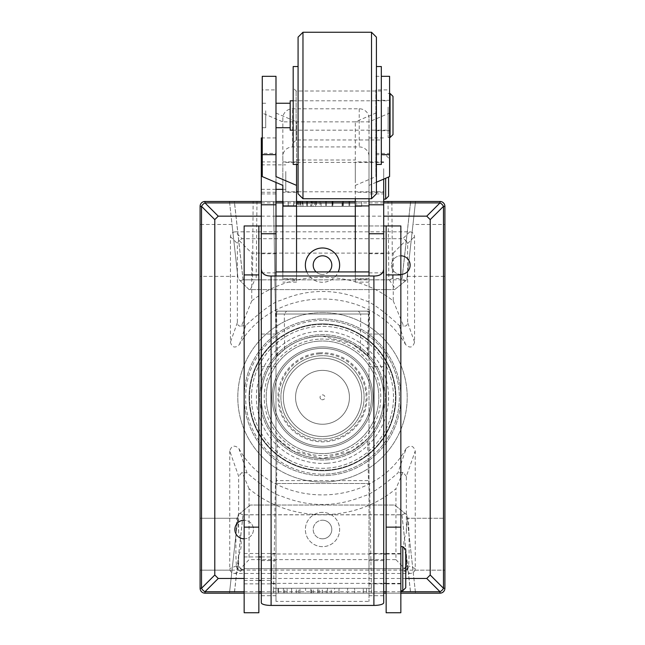 <?xml version="1.0" encoding="UTF-8"?>
<svg xmlns="http://www.w3.org/2000/svg" width="645" height="645" viewBox="0 0 645 645"><rect width="100%" height="100%" fill="white"/><g stroke="black" fill="none" stroke-linecap="round" stroke-linejoin="round"><path stroke-width="0.48" stroke-dasharray="3.23 2.42" d="M265.708 110.811L265.708 127.726L265.708 110.811M290.186 110.811L290.186 127.726L290.186 110.811M393.007 134.579L393.007 96.387M390.064 137.522L390.064 93.452M388.113 107.07L388.113 137.522L388.113 107.07M290.186 130.177L290.186 100.797M388.113 109.876L388.113 130.177L388.113 109.876M261.298 172.425L261.298 189.34L261.298 172.425M285.775 172.425L285.775 189.34L285.775 172.425M388.596 196.193L388.596 177.012M385.662 199.136L385.662 178.27M383.702 168.684L383.702 199.136L383.702 168.684M285.775 171.489L285.775 191.791L285.775 171.489M383.702 171.489L383.702 191.791L383.702 171.489M328.845 271.924A9.304 9.304 0 0 1 322.5 274.423A9.304 9.304 0 0 0 331.804 265.119A9.304 9.304 0 0 0 322.5 255.815A9.304 9.304 0 0 0 313.196 265.119A9.304 9.304 0 0 0 322.5 274.423A9.304 9.304 0 0 1 316.155 271.924M400.843 274.423A9.304 9.304 0 0 1 391.539 265.119A9.304 9.304 0 0 1 400.843 255.815A9.304 9.304 0 0 0 391.539 265.119A9.304 9.304 0 0 0 400.843 274.423A9.304 9.304 0 0 0 410.139 265.119A9.304 9.304 0 0 0 400.843 255.815M322.5 538.817A9.304 9.304 0 0 1 313.196 529.513A9.304 9.304 0 0 1 322.5 520.209A9.304 9.304 0 0 0 313.196 529.513A9.304 9.304 0 0 0 322.5 538.817A9.304 9.304 0 0 0 331.804 529.513A9.304 9.304 0 0 0 322.5 520.209A9.304 9.304 0 0 1 331.804 529.513A9.304 9.304 0 0 1 322.5 538.817M244.157 520.209A9.304 9.304 0 0 0 234.861 529.513A9.304 9.304 0 0 0 244.157 538.817A9.304 9.304 0 0 0 253.461 529.513A9.304 9.304 0 0 0 244.157 520.209A9.304 9.304 0 0 1 253.461 529.513A9.304 9.304 0 0 1 244.157 538.817M232.031 570.156L200.095 570.156L200.095 518.249L200.095 570.156L200.095 518.249L200.095 570.156L237.296 570.148L240.44 570.623C240.303 571.752 239.005 570.317 236.546 566.31L236.513 565.875C235.264 558.368 236.054 512.549 237.328 518.249L200.095 518.249L237.795 518.249L232.031 570.156L237.795 518.249M237.795 276.382L232.031 224.484L237.795 276.382L200.095 276.382L200.095 224.484L200.095 276.382M232.031 224.484L200.095 224.484M229.749 450.96L229.749 568.576C230.063 571.526 231.7 573.155 234.651 573.47L410.349 573.47C413.3 573.155 414.937 571.526 415.251 568.576L415.251 450.96C413.485 445.598 410.462 444.76 406.165 448.436L397.973 472.922C381.905 486.838 370.383 494.602 363.401 496.215C349.332 501.858 335.69 504.6 322.484 504.438C309.406 504.616 295.797 501.883 281.647 496.239C275.334 495.038 263.797 487.265 247.027 472.922L238.835 448.436C234.554 444.752 231.523 445.598 229.749 450.96L238.666 476.324L238.666 532.98C242.052 540.462 242.052 547.944 238.666 555.426L238.198 565.197L237.328 570.156L236.513 565.875A4.894 4.886 68.2 0 0 241.399 570.769C238.698 570.543 239.263 570.317 243.092 570.091L401.908 570.091C405.737 570.317 406.302 570.543 403.601 570.769A4.894 4.886 -68.2 0 0 408.487 565.875C409.736 558.368 408.946 512.549 407.672 518.249L444.905 518.249L444.905 570.156L444.905 518.249L444.905 570.156L444.905 518.249L407.205 518.249L412.969 570.156L444.905 570.156L407.704 570.148L404.56 570.623C404.721 571.744 406.019 570.301 408.454 566.302L407.672 570.156L406.802 565.197L406.334 565.012L406.334 555.426L406.802 565.197A4.894 4.886 -68.2 0 1 401.908 570.091M412.969 224.484L407.205 276.382L412.969 224.484L444.905 224.484L444.905 276.382L444.905 224.484M407.205 276.382L444.905 276.382M322.5 346.889A50.431 50.431 0 0 0 272.069 397.32A50.431 50.431 0 0 0 322.5 447.751A50.431 50.431 0 0 0 372.931 397.32A50.431 50.431 0 0 0 322.5 346.889A50.431 50.431 0 0 0 272.069 397.32A50.431 50.431 0 0 0 322.5 447.751A50.431 50.431 0 0 0 372.931 397.32A50.431 50.431 0 0 0 322.5 346.889A50.431 50.431 0 0 0 272.069 397.32A50.431 50.431 0 0 0 322.5 447.751A50.431 50.431 0 0 0 372.931 397.32A50.431 50.431 0 0 0 322.5 346.889A50.431 50.431 0 0 0 272.069 397.32A50.431 50.431 0 0 0 322.5 447.751A50.431 50.431 0 0 0 372.931 397.32A50.431 50.431 0 0 0 322.5 346.889A50.431 50.431 0 0 0 272.069 397.32A50.431 50.431 0 0 0 322.5 447.751A50.431 50.431 0 0 0 372.931 397.32A50.431 50.431 0 0 0 322.5 346.889A50.431 50.431 0 0 0 272.069 397.32A50.431 50.431 0 0 0 322.5 447.751A50.431 50.431 0 0 0 372.931 397.32A50.431 50.431 0 0 0 322.5 346.889A50.431 50.431 0 0 0 272.069 397.32A50.431 50.431 0 0 0 322.5 447.751A50.431 50.431 0 0 0 372.931 397.32A50.431 50.431 0 0 0 322.5 346.889A50.431 50.431 0 0 0 272.069 397.32A50.431 50.431 0 0 0 322.5 447.751A50.431 50.431 0 0 0 372.931 397.32A50.431 50.431 0 0 0 322.5 346.889M322.5 323.871A73.441 73.441 0 0 0 249.059 397.32A73.441 73.441 0 0 0 322.5 470.761A73.441 73.441 0 0 0 395.941 397.32A73.441 73.441 0 0 0 322.5 323.871A73.441 73.441 0 0 0 249.059 397.32A73.441 73.441 0 0 0 322.5 470.761A73.441 73.441 0 0 0 395.941 397.32A73.441 73.441 0 0 0 322.5 323.871A73.441 73.441 0 0 0 249.059 397.32A73.441 73.441 0 0 0 322.5 470.761A73.441 73.441 0 0 0 395.941 397.32A73.441 73.441 0 0 0 322.5 323.871A73.441 73.441 0 0 0 249.059 397.32A73.441 73.441 0 0 0 322.5 470.761A73.441 73.441 0 0 0 395.941 397.32A73.441 73.441 0 0 0 322.5 323.871M322.5 312.615A84.705 84.705 0 0 0 237.795 397.32A84.705 84.705 0 0 0 322.5 482.025A84.705 84.705 0 0 0 407.205 397.32A84.705 84.705 0 0 0 322.5 312.615A84.705 84.705 0 0 0 237.795 397.32A84.705 84.705 0 0 0 322.5 482.025A84.705 84.705 0 0 0 407.205 397.32A84.705 84.705 0 0 0 322.5 312.615M367.529 438.761C355.266 451.605 340.254 458.192 322.5 458.522A61.202 61.202 0 0 0 383.702 397.32A61.202 61.202 0 0 0 322.5 336.118A61.202 61.202 0 0 0 261.298 397.32A61.202 61.202 0 0 0 322.5 458.522A61.202 61.202 0 0 0 383.702 397.32A61.202 61.202 0 0 0 322.5 336.118A61.202 61.202 0 0 0 261.298 397.32A61.202 61.202 0 0 0 322.5 458.522A61.202 61.202 0 0 0 383.702 397.32A61.202 61.202 0 0 0 322.5 336.118A61.202 61.202 0 0 0 261.298 397.32A61.202 61.202 0 0 0 322.5 458.522A61.202 61.202 0 0 0 383.702 397.32A61.202 61.202 0 0 0 322.5 336.118A61.202 61.202 0 0 0 261.298 397.32A61.202 61.202 0 0 0 322.5 458.522A61.202 61.202 0 0 0 383.702 397.32A61.202 61.202 0 0 0 322.5 336.118A61.202 61.202 0 0 0 261.298 397.32A61.202 61.202 0 0 0 322.5 458.522A61.202 61.202 0 0 0 383.702 397.32A61.202 61.202 0 0 0 322.5 336.118C340.254 336.44 355.266 343.027 367.529 355.871L351.815 343.592L322.5 336.118C336.601 336.255 349.227 340.633 360.386 349.251L367.876 356.25C355.572 343.164 340.447 336.456 322.5 336.118C304.553 336.456 289.428 343.164 277.124 356.25L284.614 349.251C295.773 340.633 308.399 336.255 322.5 336.118C300.151 335.521 281.881 350.211 277.471 355.871C289.734 343.027 304.746 336.44 322.5 336.118A61.202 61.202 0 0 0 261.298 397.32A61.202 61.202 0 0 0 322.5 458.522C304.746 458.192 289.734 451.605 277.471 438.761L293.185 451.04L322.5 458.522L351.815 451.04L367.529 438.761L368.448 480.606L276.552 480.606L275.971 483.492L369.029 483.492L368.448 480.606M275.455 311.14L369.545 311.14L275.455 311.14L273.536 201.466L371.464 201.466L273.536 201.466L371.464 201.466L273.536 201.466L276.253 357.225M369.545 311.14L368.747 357.225M367.876 356.25L368.48 314.026L276.52 314.026L277.197 311.14L367.803 311.14L368.48 314.026M367.803 311.14L277.197 311.14M277.124 356.25L276.52 314.026M277.471 438.761L276.552 480.606M369.029 483.492L369.545 483.492L371.464 593.166L273.536 593.166L371.464 593.166L273.536 593.166L371.464 593.166L371.464 588.272L366.57 588.272L371.464 588.272L371.464 593.166M369.545 483.492L275.455 483.492L273.536 593.166L273.536 588.272L278.43 588.272L273.536 588.272L273.536 593.166M275.455 483.492L275.971 483.492M322.5 320.444A76.868 76.868 0 0 0 245.632 397.32A76.868 76.868 0 0 0 322.5 474.188A76.868 76.868 0 0 1 245.632 397.32A76.868 76.868 0 0 1 322.5 320.444A76.868 76.868 0 0 1 399.368 397.32A76.868 76.868 0 0 1 322.5 474.188A76.868 76.868 0 0 0 399.368 397.32A76.868 76.868 0 0 0 322.5 320.444M237.328 518.249C237.932 518.717 238.384 523.619 238.666 532.98M200.095 588.272L200.095 206.368A4.894 4.894 0 0 1 204.989 201.466L440.011 201.466A4.894 4.894 0 0 1 444.905 206.368L444.905 588.272A4.894 4.894 0 0 1 440.011 593.166L204.989 593.166A4.894 4.894 0 0 1 200.095 588.272M400.843 593.166L386.153 593.166M383.702 593.166L261.298 593.166M258.847 593.166L244.157 593.166M234.401 593.166L229.475 593.166L234.337 593.166L243.052 514.766L401.948 514.766L405.253 513.517L406.818 514.766L415.525 593.166L410.599 593.166L401.9 514.823L243.1 514.823L234.401 593.166L410.599 593.166M401.948 514.766L410.663 593.166L234.337 593.166M410.663 593.166L415.525 593.166L406.818 514.766L394.651 505.035L250.349 505.035L394.651 505.035L406.818 514.766M261.298 201.466L275.987 201.466M282.841 201.466L296.547 201.466M355.306 201.466L383.702 201.466M356.774 201.466L283.332 201.466L356.774 201.466L356.774 206.368L361.668 206.368L283.332 206.368L361.668 206.368L283.332 206.368L356.774 206.368L356.774 201.466M283.332 201.466L288.226 201.466L283.332 201.466L283.332 206.368L283.332 201.466M256.976 201.466L388.024 201.466L388.846 279.865L256.154 279.865L256.976 201.466L253.13 201.466L252.526 279.865L243.052 279.865L240.198 280.736L238.037 278.584L229.475 201.466L234.385 201.466L243.092 279.809L401.908 279.809L410.615 201.466L234.385 201.466M243.052 279.865L234.337 201.466L253.13 201.466M234.337 201.466L229.475 201.466L238.037 278.584L249.059 289.597L394.651 289.597L249.059 289.597L240.198 280.736M410.615 201.466L415.525 201.466L410.663 201.466L402.093 278.584L392.466 278.584L388.846 279.865M392.466 278.584L391.87 201.466L410.663 201.466M391.87 201.466L388.024 201.466M406.165 448.436C372.262 510.276 272.891 510.526 238.835 448.436M407.672 518.249C407.068 518.717 406.616 523.619 406.334 532.98L406.334 476.324L415.251 450.96M406.334 476.324L402.948 472.301L397.973 472.922M247.027 472.922L242.06 472.301L238.666 476.324M405.737 578.476L244.157 578.476M261.298 216.156L275.987 216.156M282.841 216.156L296.547 216.156M355.306 216.156L383.702 216.156M229.475 593.166L238.182 514.766L229.475 593.166M238.666 555.426L238.666 565.012L240.448 568.656L249.059 559.642L249.059 488.708C289.823 523.361 355.153 523.28 395.941 488.708L395.941 559.642L249.059 559.642M284.614 349.251L284.292 314.026L360.708 314.026L358.483 311.14L286.517 311.14L284.292 314.026M286.517 311.14L358.483 311.14M360.386 349.251L360.708 314.026M277.471 355.871L276.552 314.026L368.448 314.026L369.045 311.14L275.955 311.14L276.552 314.026M367.529 355.871L368.448 314.026M278.43 588.272L366.57 588.272L278.43 588.272L278.43 593.166L278.43 588.272M334.537 588.272L310.866 588.272L334.537 588.272L334.537 593.166L334.537 588.272M278.011 588.272L283.397 588.272L278.011 588.272L278.011 593.166L283.397 593.166L283.397 588.272L291.613 588.272L283.397 588.272L283.397 593.166L278.011 593.166M305.569 593.166L283.397 593.166L299.99 593.166L299.99 588.272L291.613 588.272L305.569 588.272L299.99 588.272L299.99 593.166L305.569 593.166L305.569 588.272M354.669 588.272L338.98 588.272L354.669 588.272L354.669 593.166L354.669 588.272M332.038 206.368L348.993 206.368L325.677 206.368L332.038 206.368L332.038 201.466L332.038 206.368M297.248 201.466L320.025 201.466L294.015 201.466L300.901 201.466L294.015 201.466L294.015 206.368L320.025 206.368L294.015 206.368L300.901 206.368L294.015 206.368L294.015 201.466L297.248 201.466L297.248 206.368M302.311 206.368L306.681 206.368L302.311 206.368L302.311 201.466L300.892 201.466L300.892 206.368L300.901 201.466L302.973 201.466L302.973 206.368M310.753 206.368L306.681 206.368L312.962 206.368L310.753 206.368L310.753 201.466L306.681 201.466L306.681 206.368L306.681 201.466L311.462 201.466L311.462 206.368M332.747 206.368L349.703 206.368L326.386 206.368L332.747 206.368L332.747 201.466L332.747 206.368M321.089 206.368L315.703 206.368L321.089 206.368L321.089 201.466L315.703 201.466L315.703 206.368L307.488 206.368L315.703 206.368L315.703 201.466L321.089 201.466M293.531 201.466L315.703 201.466L299.103 201.466L299.103 206.368L307.488 206.368L293.531 206.368L299.103 206.368L299.103 201.466L293.531 201.466L293.531 206.368M361.668 206.368L361.668 201.466L361.668 206.368M342.761 201.466L326.386 201.466L342.761 201.466L342.761 206.368M349.703 201.466L349.703 206.368L349.703 201.466M343.342 201.466L343.342 206.368L343.342 201.466M332.997 201.466L332.997 206.368M326.386 201.466L326.386 206.368L326.386 201.466M307.488 201.466L307.488 206.368L314.373 206.368L302.771 206.368L307.488 206.368L307.488 201.466L314.373 201.466L300.248 201.466L307.488 201.466L307.488 206.368L307.488 201.466M312.003 201.466L312.003 206.368M314.373 201.466L314.373 206.368M302.771 201.466L302.771 206.368L300.248 206.368L302.771 206.368L302.771 201.466M300.248 201.466L300.248 206.368M311.995 201.466L311.995 206.368M342.052 201.466L325.677 201.466L342.052 201.466L342.052 206.368M348.993 201.466L348.993 206.368L348.993 201.466M342.64 201.466L342.64 206.368L342.64 201.466M332.296 201.466L332.296 206.368M325.677 201.466L325.677 206.368L325.677 201.466M306.786 201.466L306.786 206.368M316.195 201.466L316.195 206.368M320.025 201.466L320.025 206.368M316.308 201.466L316.308 206.368M306.827 201.466L306.827 206.368M298.151 201.466L298.151 206.368M302.973 201.466L302.311 201.466M311.462 201.466L312.962 201.466L312.962 206.368M312.962 201.466L310.753 201.466M291.613 593.166L291.613 588.272L284.727 588.272L296.329 588.272L291.613 588.272L291.613 593.166L284.727 593.166L298.853 593.166L291.613 593.166L291.613 588.272L291.613 593.166M287.098 593.166L287.098 588.272L287.106 593.166M284.727 593.166L284.727 588.272M296.329 593.166L296.329 588.272L298.853 588.272L296.329 588.272L296.329 593.166M298.853 593.166L298.853 588.272M326.257 593.166L310.866 593.166L334.537 593.166L327.475 593.166L327.475 588.272L327.475 593.166L326.257 593.166L326.257 588.272M322.274 593.166L322.274 588.272M319.178 593.166L319.178 588.272M317.929 593.166L317.929 588.272L317.929 593.166M310.866 593.166L310.866 588.272L310.866 593.166M311.422 593.166L311.422 588.272M313.172 593.166L313.172 588.272M317.711 593.166L317.711 588.272M322.395 593.166L322.395 588.272M331.199 593.166L331.199 588.272M363.304 593.166L363.304 588.272L363.304 593.166L338.98 593.166L338.98 588.272L338.98 593.166L347.607 593.166L347.607 588.272L347.607 593.166L363.304 593.166M412.969 570.156L407.205 518.249M415.525 201.466L406.818 279.865L415.525 201.466M238.182 514.766L250.349 505.035L238.182 514.766L239.747 513.517L243.052 514.766M389.29 279.914L395.409 288.992L394.651 289.597L406.818 279.865L405.729 280.736L402.093 278.584M256.154 279.865L252.526 279.865M250.413 289.597L254.565 280.261M395.409 288.992L405.729 280.736M405.189 281.172L401.908 279.809M243.092 279.809L240.23 280.777M394.651 505.035L405.253 513.517M239.827 513.452L243.1 514.823M401.9 514.823L405.173 513.452M250.349 505.035L239.747 513.517M402.948 472.301L395.941 488.708M249.059 488.708L242.06 472.301M395.941 559.642L404.552 568.656L401.4 569.89M243.6 569.89L240.448 568.656M406.334 555.426C402.948 547.944 402.948 540.462 406.334 532.98M238.666 565.012L238.198 565.197A4.894 4.886 68.2 0 0 243.092 570.091M404.552 568.656L406.334 565.012M235.256 231.821C232.337 232.111 230.741 233.716 230.45 236.626L230.45 342.156C232.111 347.719 235.119 348.502 239.472 344.503C273.722 283.929 371.157 283.736 405.528 344.503C409.825 348.518 412.832 347.736 414.55 342.156L414.55 236.626C414.259 233.716 412.663 232.111 409.744 231.821L235.256 231.821L242.149 238.714L238.956 240.327L251.744 253.122L393.257 253.122L393.257 300.901C352.928 269.312 292.04 269.417 251.744 300.876L251.744 253.122M393.257 253.122L406.044 240.327L402.851 238.714L242.149 238.714M238.956 240.327L237.344 243.52L237.344 322.621C237.602 325.354 238.972 326.483 241.448 326.015L251.744 300.876M393.257 300.901L403.577 325.991C405.963 326.483 407.326 325.354 407.656 322.621L407.656 243.52L406.044 240.327M241.448 326.015L245.761 325.427C262.942 309.802 274.544 301.473 280.543 300.441C294.733 294.37 308.697 291.395 322.452 291.524C336.206 291.387 350.154 294.338 364.312 300.377C370.859 301.723 382.501 310.076 399.239 325.427L403.577 325.991M239.472 344.503L245.761 325.427M237.344 322.621L230.45 342.156M414.55 342.156L407.656 322.621M399.239 325.427L405.528 344.503M327.475 468.141A70.998 70.998 0 0 0 393.321 392.345A70.998 70.998 0 0 0 317.525 326.499A70.998 70.998 0 0 0 251.679 402.286A70.998 70.998 0 0 0 327.475 468.141A70.998 70.998 0 0 0 393.321 392.345A70.998 70.998 0 0 0 317.525 326.499A70.998 70.998 0 0 0 251.679 402.286A70.998 70.998 0 0 0 327.475 468.141M327.612 470.092A72.95 72.95 0 0 0 395.272 392.208A72.95 72.95 0 0 0 317.388 324.54A72.95 72.95 0 0 0 249.728 402.424A72.95 72.95 0 0 0 327.612 470.092A72.95 72.95 0 0 0 395.272 392.208A72.95 72.95 0 0 0 317.388 324.54A72.95 72.95 0 0 0 249.728 402.424A72.95 72.95 0 0 0 327.612 470.092M327.983 475.462A78.343 78.343 0 0 0 400.65 391.829A78.343 78.343 0 0 0 317.017 319.17A78.343 78.343 0 0 0 244.35 402.803A78.343 78.343 0 0 0 327.983 475.462A78.343 78.343 0 0 0 400.65 391.829A78.343 78.343 0 0 0 317.017 319.17A78.343 78.343 0 0 0 244.35 402.803A78.343 78.343 0 0 0 327.983 475.462M319.38 352.871A44.553 44.553 0 0 0 278.051 400.44A44.553 44.553 0 0 0 325.62 441.76A44.553 44.553 0 0 0 366.949 394.2A44.553 44.553 0 0 0 319.38 352.871M319.589 355.798A41.619 41.619 0 0 0 280.986 400.231A41.619 41.619 0 0 0 325.411 438.834A41.619 41.619 0 0 0 364.014 394.401A41.619 41.619 0 0 0 319.589 355.798A41.619 41.619 0 0 0 280.986 400.231A41.619 41.619 0 0 0 325.411 438.834A41.619 41.619 0 0 0 364.014 394.401A41.619 41.619 0 0 0 319.589 355.798M319.452 353.847A43.578 43.578 0 0 0 279.027 400.368A43.578 43.578 0 0 0 325.548 440.785A43.578 43.578 0 0 0 365.973 394.264A43.578 43.578 0 0 0 319.452 353.847M318.557 341.149A56.309 56.309 0 0 0 266.329 401.263A56.309 56.309 0 0 0 326.443 453.483A56.309 56.309 0 0 0 378.671 393.377A56.309 56.309 0 0 0 318.557 341.149A56.309 56.309 0 0 0 266.329 401.263A56.309 56.309 0 0 0 326.443 453.483A56.309 56.309 0 0 0 378.671 393.377A56.309 56.309 0 0 0 318.557 341.149M318.42 339.197A58.268 58.268 0 0 0 264.377 401.4A58.268 58.268 0 0 0 326.58 455.443A58.268 58.268 0 0 0 380.623 393.24A58.268 58.268 0 0 0 318.42 339.197M327.128 463.255A66.096 66.096 0 0 0 388.435 392.692A66.096 66.096 0 0 0 317.872 331.377A66.096 66.096 0 0 0 256.565 401.948A66.096 66.096 0 0 0 327.128 463.255M369.013 193.911L369.013 601.382L369.013 118.124L369.013 121.865L389.58 113.06L389.58 89.905L375.866 89.905L375.866 113.06L355.306 121.865L369.013 121.865L369.013 198.725L369.013 137.933L369.013 193.911L383.702 193.911L383.702 602.728M369.013 278.696L355.306 278.696L355.306 282.123L355.306 279.059L369.013 279.059M262.273 103.805L262.273 127.726L262.273 103.805M275.987 103.805L275.987 127.726L275.987 103.805M389.58 129.968L389.58 100.306L389.58 129.968M375.866 101.007L375.866 130.661L375.866 101.007M355.306 278.696L355.306 121.865L355.306 185.389L375.866 176.593L375.866 89.905M389.58 76.32L389.58 89.905M275.987 76.32L275.987 176.593M262.273 76.32L262.273 89.905L275.987 89.905M275.987 153.429L275.987 154.655L275.987 153.429L262.273 153.429L262.273 154.655L262.273 153.429M296.547 181.648L296.547 161.919L296.547 181.648M296.547 192.274L282.841 192.274L282.841 121.865L262.273 113.06L262.273 176.593M355.306 181.648L355.306 161.919L355.306 181.648M369.013 181.648L369.013 161.919L369.013 181.648M375.866 153.429L389.58 153.429L389.58 154.655L389.58 153.429M355.306 185.389L355.306 198.725M369.013 204.779L369.013 233.756M376.414 182.221L369.013 185.389M369.013 118.124A9.796 9.344 0 0 0 359.225 108.787L292.637 108.787A9.796 9.344 0 0 0 282.841 118.124L282.841 121.865L296.547 121.865L296.547 160.008L355.306 160.008M355.306 121.865L296.547 121.865L296.547 164.451M296.547 271.924L296.547 282.123L296.547 278.696L282.841 278.696L282.841 156.267A9.796 9.344 180 0 1 292.637 146.923L359.225 146.923A9.796 9.344 180 0 1 369.013 156.267M296.547 278.696L296.547 160.008M355.306 271.924L355.306 279.059M282.841 271.924L282.841 279.059L296.547 279.059M282.841 118.124L282.841 156.267M262.273 113.06L262.273 89.905M275.987 113.06L296.547 121.865M389.58 113.06L389.58 176.593M375.866 113.06L375.866 176.593M293.185 164.451L293.185 66.524M298.079 66.774L298.079 164.451L298.079 66.774M293.185 142.763L293.185 88.067L293.185 142.763M296.119 139.844L296.119 91.001L296.119 139.844M381.316 139.844L381.316 91.001L381.316 139.844M376.414 66.774L376.414 164.451L376.414 66.774M381.316 164.451L381.316 66.524M376.414 193.823L376.414 37.144M371.52 198.725L371.52 32.25M302.973 198.725L302.973 32.25M298.079 193.823L298.079 37.144M261.298 564.504L261.298 583.862L261.298 564.504M275.987 564.504L275.987 583.862L275.987 564.504M369.013 572.865L369.013 553.507L369.013 572.865M383.702 564.504L383.702 583.862L383.702 564.504M261.298 172.916L261.298 192.274L261.298 172.916M275.987 172.916L275.987 192.274L275.987 172.916M369.013 181.285L369.013 161.919L369.013 181.285M383.702 172.916L383.702 192.274L383.702 172.916M383.702 179.108L383.702 193.911M275.987 182.462L275.987 601.382L369.013 601.382M261.298 137.933L261.298 602.728M275.987 601.382L275.987 276.02M369.013 276.02L369.013 271.924M275.987 366.674L261.298 366.674M275.987 334.046L261.298 334.046M275.987 272.859L261.298 272.859M275.987 253.719L261.298 253.719M275.987 193.911L261.298 193.911M369.013 253.719L383.702 253.719M369.013 272.859L383.702 272.859M369.013 334.046L383.702 334.046M369.013 366.674L383.702 366.674M333.151 372.584A26.929 26.929 0 0 1 347.236 407.971A26.929 26.929 0 0 1 311.849 422.048A26.929 26.929 0 0 0 347.236 407.971A26.929 26.929 0 0 0 333.151 372.584A26.929 26.929 0 0 0 297.764 386.661A26.929 26.929 0 0 0 311.849 422.048A26.929 26.929 0 0 1 297.764 386.661A26.929 26.929 0 0 1 333.151 372.584A26.929 26.929 0 0 0 297.764 386.661A26.929 26.929 0 0 0 311.849 422.048M307.004 433.287A39.168 39.168 0 0 0 358.475 412.816A39.168 39.168 0 0 0 337.996 361.345A39.168 39.168 0 0 0 286.525 381.824A39.168 39.168 0 0 0 307.004 433.287A39.168 39.168 0 0 0 358.475 412.816A39.168 39.168 0 0 0 337.996 361.345A39.168 39.168 0 0 0 286.525 381.824A39.168 39.168 0 0 0 307.004 433.287M297.708 454.878A62.67 62.67 0 0 0 380.058 422.112A62.67 62.67 0 0 0 347.292 339.762A62.67 62.67 0 0 0 264.942 372.52A62.67 62.67 0 0 0 297.708 454.878A62.67 62.67 0 0 0 380.058 422.112A62.67 62.67 0 0 0 347.292 339.762A62.67 62.67 0 0 0 264.942 372.52A62.67 62.67 0 0 0 297.708 454.878M322.5 512.38A17.133 17.133 0 0 0 305.367 529.513A17.133 17.133 0 0 0 322.5 546.654A17.133 17.133 0 0 0 339.633 529.513A17.133 17.133 0 0 0 322.5 512.38A17.133 17.133 0 0 0 305.367 529.513A17.133 17.133 0 0 0 322.5 546.654A17.133 17.133 0 0 0 339.633 529.513A17.133 17.133 0 0 0 322.5 512.38M322.5 348.356A48.964 48.964 0 0 0 273.536 397.32A48.964 48.964 0 0 0 322.5 446.276A48.964 48.964 0 0 0 371.464 397.32A48.964 48.964 0 0 0 322.5 348.356A48.964 48.964 0 0 0 273.536 397.32A48.964 48.964 0 0 0 322.5 446.276A48.964 48.964 0 0 0 371.464 397.32A48.964 48.964 0 0 0 322.5 348.356M306.77 271.924A17.133 17.133 0 0 0 338.23 271.924M322.5 247.986A17.133 17.133 0 0 0 305.367 265.119A17.133 17.133 0 0 0 322.5 282.252A17.133 17.133 0 0 0 339.633 265.119A17.133 17.133 0 0 0 322.5 247.986M400.843 612.75L400.843 225.952L386.153 225.952L386.153 583.862L386.153 568.68L258.847 568.68L258.847 583.862L258.847 225.952L244.157 225.952L244.157 583.862L244.157 568.68L400.843 568.68L400.843 553.507L400.843 568.68L386.153 568.68L386.153 553.507L386.153 612.75M383.702 225.952L355.306 225.952M296.547 225.952L282.841 225.952M275.987 225.952L261.298 225.952M386.153 568.68L386.153 225.952L258.847 225.952L258.847 568.68L244.157 568.68L244.157 553.507L244.157 612.75M258.847 612.75L258.847 568.68M244.157 561.263L244.157 580.435L244.157 561.263M271.577 576.106L271.577 556.933L271.577 576.106M271.577 559.409L271.577 583.37L271.577 559.409M400.843 577.96L400.843 553.999L400.843 577.96M405.737 587.78L405.737 549.588M402.794 590.715L402.794 546.654M400.843 582.596L400.843 546.654L400.843 582.596M236.513 565.875L229.749 568.576M234.651 573.47L241.399 570.769M403.601 570.769L410.349 573.47M415.251 568.576L408.487 565.875M244.157 591.731L258.847 591.731M261.298 591.731L383.702 591.731M386.153 591.731L400.843 591.731M383.702 202.901L355.306 202.901M296.547 202.901L282.841 202.901M275.987 202.901L261.298 202.901M288.226 206.368L288.226 201.466L288.226 206.368M366.57 588.272L366.57 593.166L366.57 588.272M230.45 236.626L237.344 243.52M409.744 231.821L402.851 238.714M407.656 243.52L414.55 236.626M292.637 146.923L292.637 108.787M359.225 108.787L359.225 146.923M275.987 595.714L261.298 595.714M369.013 595.714L383.702 595.714M275.987 560.586L261.298 560.586M369.013 560.586L383.702 560.586M321.533 399.561A2.451 2.451 0 0 0 324.749 398.288A2.451 2.451 0 0 0 323.467 395.071A2.451 2.451 0 0 0 320.251 396.344A2.451 2.451 0 0 0 321.533 399.561M265.708 103.248L262.273 103.248M388.113 93.452L389.58 93.452M293.185 100.797L388.113 100.797M293.185 130.177L388.113 130.177M388.113 137.522L389.58 137.522M265.708 127.726L262.273 127.726M261.298 164.862L285.775 164.862M388.596 158.009L385.662 155.066L383.702 155.066M285.775 162.411L383.702 162.411M285.775 191.791L296.547 191.791M298.079 191.791L383.702 191.791M261.298 189.34L275.987 189.34M282.841 189.34L285.775 189.34M369.013 282.123L355.306 282.123M375.866 130.661L389.58 130.661M375.866 76.32L381.316 76.32M282.841 161.919L296.547 161.919M383.702 161.919L355.306 161.919M383.702 192.274L355.306 192.274M375.866 154.655L381.316 154.655M375.866 100.306L389.58 100.306M296.547 282.123L282.841 282.123M381.316 91.001L296.119 91.001L293.185 88.067M293.185 142.908L296.119 139.965L381.316 139.965M275.987 583.862L261.298 583.862M383.702 583.862L369.013 583.862M275.987 192.274L261.298 192.274M369.013 137.933L383.702 137.933M369.013 233.716L383.702 233.716M275.987 137.933L262.273 137.933M275.987 233.716L261.298 233.716M275.987 161.919L261.298 161.919M383.702 553.507L369.013 553.507M275.987 553.507L261.298 553.507M386.153 583.862L400.843 583.862M244.157 583.862L258.847 583.862M244.157 553.507L258.847 553.507M386.153 553.507L400.843 553.507M244.157 556.933L258.847 556.933M261.298 556.933L271.577 556.933M271.577 553.999L383.702 553.999M386.153 553.999L400.843 553.999M271.577 583.37L383.702 583.37M386.153 583.37L400.843 583.37M244.157 580.435L258.847 580.435M261.298 580.435L271.577 580.435"/><path stroke-width="0.97" d="M393.007 96.387L393.007 134.579L390.064 137.522L390.064 93.452L393.007 96.387M293.185 100.797L290.186 100.797L290.186 130.177L293.185 130.177M388.596 177.012L388.596 196.193L385.662 199.136L385.662 178.27M316.155 271.924A9.304 9.304 0 0 1 322.5 255.815A9.304 9.304 0 0 1 328.845 271.924M244.157 538.817A9.304 9.304 0 0 1 234.861 529.513A9.304 9.304 0 0 1 244.157 520.209M244.157 578.476L218.244 578.476L214.785 575.018L214.785 219.622L201.53 206.368L201.53 588.272L200.095 588.272L200.095 206.368A4.894 4.894 0 0 1 204.989 201.466L261.298 201.466M383.702 201.466L440.011 201.466A4.894 4.894 0 0 1 444.905 206.368L444.905 588.272A4.894 4.894 0 0 1 440.011 593.166L400.843 593.166M386.153 593.166L383.702 593.166M261.298 593.166L258.847 593.166M244.157 593.166L204.989 593.166L204.989 591.731L244.157 591.731M275.987 201.466L282.841 201.466M296.547 201.466L355.306 201.466M383.702 216.156L426.756 216.156L430.215 219.622L430.215 575.018L426.756 578.476L405.737 578.476M214.785 219.622L218.244 216.156L261.298 216.156M275.987 216.156L282.841 216.156M296.547 216.156L355.306 216.156M426.756 216.156L440.011 202.901A4.894 2.83 45 0 1 443.47 206.368L430.215 219.622M430.215 575.018L443.47 588.272A4.894 2.83 135 0 1 440.011 591.731L426.756 578.476M261.298 202.901L204.989 202.901L204.989 201.466A4.894 4.894 0 0 0 200.095 206.368L201.53 206.368A4.894 2.83 -45 0 1 204.989 202.901L218.244 216.156M214.785 575.018L201.53 588.272A4.894 2.83 45 0 0 204.989 591.731L218.244 578.476M200.095 588.272A4.894 4.894 0 0 0 204.989 593.166A4.894 4.894 0 0 1 200.095 588.272M400.843 255.815A9.304 9.304 0 0 1 410.139 265.119A9.304 9.304 0 0 1 400.843 274.423M381.316 154.655L389.58 154.655L389.58 76.32L381.316 76.32M296.547 164.451L296.547 185.389L275.987 176.593L275.987 76.32L262.273 76.32L262.273 176.593L282.841 185.389L282.841 271.924M355.306 198.725L355.306 271.924M369.013 205.932L355.306 205.932M369.013 198.725L369.013 204.779L369.013 198.725M389.58 154.655L389.58 176.593L376.414 182.221M275.987 182.462L275.987 275.971L369.013 275.971L369.013 233.756L369.013 271.924L275.987 271.924M282.841 205.932L296.547 205.932L296.547 271.924M296.547 185.389L296.547 205.932M282.841 185.389L282.841 192.274M298.079 66.524L293.185 66.524L293.185 164.451L298.079 164.451M376.414 66.524L381.316 66.524L381.316 164.451L376.414 164.451M371.52 32.25L376.414 37.144L376.414 193.823L371.52 198.725L371.52 32.25L302.973 32.25L302.973 198.725L371.52 198.725M302.973 32.25L298.079 37.144L298.079 193.823L302.973 198.725M383.702 204.779L369.013 204.779L369.013 233.756L383.702 233.756L383.702 179.108M369.013 275.971L373.906 276.02C380.26 276.036 383.525 273.569 383.702 268.602L383.702 233.756M275.987 204.779L261.298 204.779L261.298 137.933L262.273 137.933M275.987 275.971L271.094 276.02L271.094 605.429L373.906 605.429L373.906 276.02M271.094 605.429A9.796 2.701 180 0 1 261.298 602.728L261.298 204.779M383.702 268.602L383.702 602.728A9.796 2.701 180 0 1 373.906 605.429M275.987 233.756L261.298 233.756M261.298 268.602C261.459 273.553 264.724 276.028 271.094 276.02M338.23 271.924A17.133 17.133 0 0 0 322.5 247.986A17.133 17.133 0 0 0 306.77 271.924M386.153 527.142L386.153 612.75L400.843 612.75L400.843 527.142L386.153 527.142L386.153 274.915L400.843 274.915L400.843 527.142M400.843 274.915L400.843 225.952L383.702 225.952M355.306 225.952L296.547 225.952M282.841 225.952L275.987 225.952M261.298 225.952L244.157 225.952L244.157 612.75L258.847 612.75L258.847 527.142L244.157 527.142M386.153 225.952L386.153 274.915M258.847 225.952L258.847 527.142M405.737 549.588L405.737 587.78L402.794 590.715L402.794 546.654L405.737 549.588M400.843 591.731L440.011 591.731L440.011 593.166A4.894 4.894 0 0 0 444.905 588.272L443.47 588.272L443.47 206.368L444.905 206.368A4.894 4.894 0 0 0 440.011 201.466L440.011 202.901L383.702 202.901M258.847 591.731L261.298 591.731M383.702 591.731L386.153 591.731M355.306 202.901L296.547 202.901M282.841 202.901L275.987 202.901M258.847 274.915L244.157 274.915M275.987 103.248L290.186 103.248M389.58 93.452L390.064 93.452M389.58 137.522L390.064 137.522M275.987 127.726L290.186 127.726M296.547 191.791L298.079 191.791M383.702 199.136L385.662 199.136M275.987 189.34L282.841 189.34M275.987 154.655L262.273 154.655M258.847 556.933L261.298 556.933M383.702 553.999L386.153 553.999M400.843 546.654L402.794 546.654M400.843 590.715L402.794 590.715M383.702 583.37L386.153 583.37M258.847 580.435L261.298 580.435"/></g></svg>
